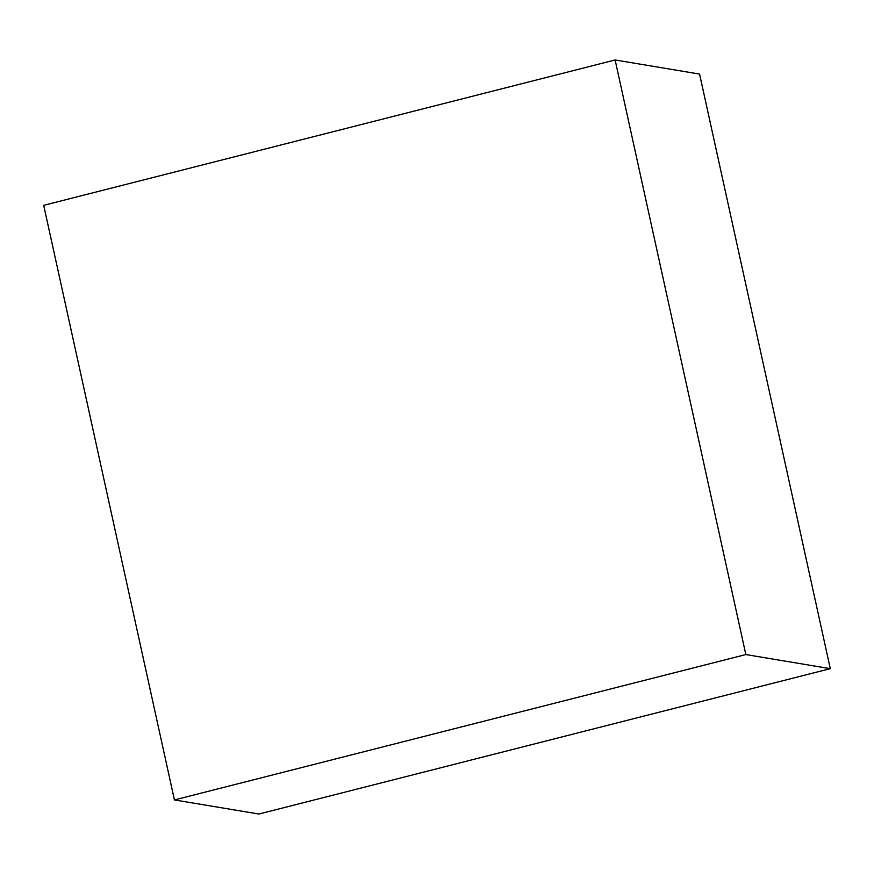<?xml version="1.0" encoding="UTF-8"?>
<svg xmlns="http://www.w3.org/2000/svg" width="874" height="874" viewBox="0 0 874 874"><rect width="100%" height="100%" fill="white"/><g stroke="black" fill="none" stroke-linecap="round" stroke-linejoin="round"><path stroke-width="1.31" d="M615.121 59.967L745.85 654.56L174.429 799.929L43.7 205.335L615.121 59.967L699.571 74.072L830.3 668.665L745.85 654.56M830.3 668.665L258.879 814.033L174.429 799.929"/></g></svg>
